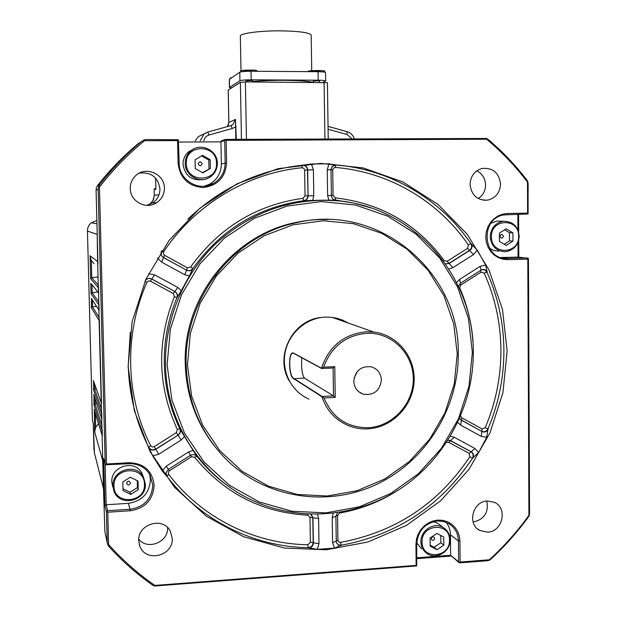 <?xml version="1.0" encoding="UTF-8"?>
<svg xmlns="http://www.w3.org/2000/svg" width="617" height="617" viewBox="0 0 617 617"><rect width="100%" height="100%" fill="white"/><g stroke="black" fill="none" stroke-linecap="round" stroke-linejoin="round"><path stroke-width="0.93" d="M353.803 381.229C354.227 387.669 357.359 391.98 363.205 394.17C373.771 395.628 379.833 390.9 381.391 379.987C380.89 373.061 377.403 368.65 370.933 366.737C360.845 366.02 355.137 370.848 353.803 381.229M354.104 378.059L357.513 371.241M130.256 188.532C130.064 201.42 146.229 210.019 156.664 202.7C161.754 199.191 164.33 194.332 164.392 188.116C164.754 173.524 144.548 165.433 134.922 176.447C131.776 179.848 130.218 183.874 130.256 188.532M139.442 173.092C151.242 171.958 158.075 177.241 159.957 188.933C159.896 194.933 157.412 199.63 152.484 203.016L146.545 205.345M487.384 500.965C472.799 501.181 466.861 524.072 479.733 530.435L487.584 532.163C502.585 531.839 508.022 508.038 494.394 502.307L487.384 500.965M486.782 501.012C488.865 512.403 484.345 519.414 473.231 522.059L473.123 522.059M138.732 540.716L139.828 546.138C145.519 562.889 173.516 556.087 172.228 538.394L170.354 531.26C163.297 516.313 137.514 523.918 138.732 540.716M167.608 527.597C168.603 542.112 147.556 550.634 138.771 539.173M470.054 184.414C471.45 195.35 477.35 200.587 487.762 200.116C495.713 198.034 499.978 192.674 500.549 184.043C498.991 172.598 492.759 167.431 481.846 168.518C474.45 170.94 470.516 176.238 470.054 184.414M476.833 170.84C482.347 173.747 485.263 178.444 485.571 184.938C485.417 190.838 482.972 195.373 478.252 198.551M252.546 81.513C262.009 80.696 272.575 80.303 284.229 80.341C297.942 80.465 307.544 81.112 313.05 82.285M231.845 77.611L230.11 78.035L230.581 78.467M242.944 71.587L245.543 70.932L255.23 71.271M256.703 71.287C258.199 70.168 254.003 69.814 244.124 70.222C239.951 70.677 239.427 71.14 242.543 71.611L242.604 71.618M311.022 71.665L317.632 71.24L322.398 71.88M322.699 71.904L324.565 71.464C327.473 70.276 309.911 70.145 307.976 71.348L307.829 71.641M240.992 70.708L240.36 36.195C239.527 33.318 261.284 30.495 282.617 30.873C300.417 31.313 309.942 32.763 311.184 35.215L311.716 70.708M252.554 81.968L252.53 80.742L251.944 80.557L246.036 80.819L246.06 81.938M319.66 82.316L319.637 81.089L317.13 80.819L313.22 81.197L313.235 82.285M503.433 236.257C502.253 238.717 501.058 238.74 499.855 236.334C501.035 233.874 502.223 233.851 503.433 236.257M500.642 221.202L496.747 221.125L490.893 223.285M130.526 482.988C129.254 485.594 127.92 485.679 126.516 483.227C127.796 480.62 129.13 480.535 130.526 482.988M143.237 476.609L141.879 473.193C135.03 459.017 110.613 466.082 111.793 482.008L112.741 486.929M202.152 163.736C200.887 166.328 199.561 166.335 198.18 163.775C199.453 161.184 200.78 161.176 202.152 163.736M194.124 148.805L188.709 151.72C184.93 155.006 183.033 159.186 183.025 164.253C184.969 175.884 191.702 180.974 203.224 179.524M434.715 538.494C433.535 540.97 432.332 541.063 431.106 538.757C432.286 536.281 433.489 536.196 434.715 538.494M440.16 525.129L437.846 523.355L433.458 521.666M333.55 317.878L344.942 321.881M348.497 323.138L342.952 320.254L337.013 318.264L332.069 317.354L325.768 317.076C306.68 317.655 289.049 332.779 285.185 352.091C281.198 371.38 291.602 391.733 309.032 399.153M367.871 428.861C360.806 429.216 354.027 428.013 347.541 425.267C335 419.606 326.447 410.089 321.889 396.708L293.808 378.753C288.455 377.249 288.039 350.78 293.391 353.017L321.472 368.218C329.1 346.075 344.163 333.92 366.66 331.753L373.794 332.039C397.595 334.784 415.765 357.528 414.092 381.954C412.688 406.395 391.81 427.704 367.871 428.861M367.046 333.273C345.844 335.232 331.36 346.538 323.57 367.177L321.619 368.48L293.36 353.186C287.962 351.968 288.918 377.157 293.931 378.506L322.028 396.43L333.496 395.89L335.208 397.425L324.018 397.95C332.378 417.771 347.109 427.689 368.218 427.712C392.751 426.571 413.691 403.587 413.267 378.553C413.205 353.51 391.718 332.208 367.046 333.273M457.251 353.911L453.773 324.025L443.955 295.728L428.19 270.377L407.189 249.229L381.892 233.38L353.495 223.693L323.377 220.755L293.06 224.812L264.107 235.763L238.062 253.117L216.336 276.023L200.124 303.302L190.321 333.496L187.445 364.986L191.648 396.099L202.654 425.167L219.814 450.672L242.165 471.342L268.48 486.173L297.379 494.495L327.372 496.006L356.973 490.723L384.746 479L409.387 461.485L429.764 439.057L444.95 412.804L454.259 383.975L457.251 353.911M186.164 365.002C183.681 299.029 233.457 235.594 296.353 222.737C378.391 202.507 460.058 271.681 458.284 353.826C458.662 407.629 426.524 460.066 378.09 483.666C329.694 507.236 268.85 499.199 228.969 462.033C201.975 436.034 187.707 403.688 186.164 365.002M214.13 445.636C195.874 421.966 186.249 394.787 185.262 364.099C182.794 298.52 232.277 235.455 294.818 222.675C305.847 220.23 316.945 219.174 328.105 219.521M459.009 562.65L450.634 555.254L458.593 561.794L458.431 540.986C458.146 533.312 454.906 527.52 448.713 523.594L443.322 521.45L437.461 520.987C424.797 523.17 417.879 530.851 416.73 544.032L416.722 565.928L416.159 565.396L154.844 585.433L154.505 586.019L416.722 565.928M154.844 585.433C137.938 573.694 122.521 560.059 108.6 544.533L107.767 512.21L106.803 511.192L106.433 512.002L104.913 505.755L106.186 504.752L107.666 510.691L130.272 509.241C144.239 506.973 151.759 498.929 152.808 485.109L149.792 474.481C145.064 467.131 138.185 463.544 129.161 463.714L105.615 464.755L106.533 464.007L99.445 187.113C112.78 169.876 127.788 154.412 144.478 140.73L177.596 140.583L178.089 163.297C179.994 178.097 188.27 186.18 202.931 187.553C217.462 185.817 225.344 177.603 226.578 162.903L226.138 140.368L486.643 139.218C501.876 152.006 515.48 166.281 527.466 182.046L527.604 213.143L507.529 213.49L502.67 214.153L498.05 215.95L493.916 218.788L490.469 222.521L487.877 226.963L486.289 231.899L485.772 237.067L486.35 242.211L488.008 247.07L490.646 251.397L494.132 254.975L498.297 257.621L502.917 259.209L507.776 259.664L527.805 259.163L528.916 515.326L529.347 515.357L529.556 512.958L528.461 259.094L528.26 258.284L527.805 259.163M105.137 463.722L106.186 504.752L128.351 503.349C142.049 501.143 149.414 493.261 150.448 479.71L149.584 474.149M187.892 219.104C220.662 187.93 258.77 169.976 302.23 165.233L311.438 163.96L329.023 163.814L335.941 164.947C390.584 169.367 440.777 199.337 470.864 243.561L477.234 250.086L485.625 265.002L487.191 272.105L484.191 273.092L481.052 272.136L460.714 285.1L459.364 288.355M473.301 352.176C473.54 404.636 446.87 456.372 403.672 486.504C360.382 516.429 302.623 522.769 254.428 501.274C202.877 478.676 166.405 423.91 165.518 364.755C164.608 319.328 183.874 273.701 216.96 242.612C252.646 211.037 293.322 197.155 338.988 200.957C414.755 207.921 474.041 277.087 473.301 352.176M177.079 297.741C177.981 295.103 177.256 293.029 174.904 291.517L177.789 287.429L181.329 290.692L176.932 297.726C168.071 319.028 163.86 341.124 164.299 364.022C164.909 386.905 170.076 408.477 179.802 428.738L184.491 436.558L181.113 440.052L158.754 454.235L152.7 455.832L148.712 447.317L150.725 445.759L152.245 446.978L154.219 446.654L176.393 432.617L177.334 429.471L179.802 428.738C180.75 431.252 180.118 433.358 177.912 435.047L176.393 432.617M482.278 269.606L485.001 270.069L486.952 272.151C498.027 296.9 503.68 322.907 503.904 350.178C503.966 377.45 498.652 403.703 487.954 428.938L486.736 437.26L478.63 452.569L472.406 458.284C440.8 505.817 397.063 534.808 341.201 545.274L334.476 548.112L317.246 549.369L308.161 547.665C254.104 546.924 200.695 520.671 166.937 476.316L166.035 472.753L168.333 469.39L190.553 455.238L188.54 451.968L193.106 450.41L184.491 436.558M193.106 450.41L196.846 456.148C206.402 468.342 217.493 478.769 230.102 487.43M166.922 476.432L162.217 470.964L152.7 455.832M128.128 366.436L134.259 410.467L150.07 451.497L174.588 487.353L206.371 516.221L243.63 536.744L284.344 548.05L326.424 549.77L367.786 542.034L406.456 525.391L440.685 500.765L468.935 469.421L489.991 432.849L502.917 392.744L507.151 350.934L502.454 309.31L488.965 269.799L467.208 234.259L438.078 204.451L402.839 181.915L363.105 167.924L320.786 163.374L278.005 168.703L237.005 183.835L200.016 208.13L169.104 240.414L146.036 279L132.115 321.796L128.128 366.436M167.122 364.84L170.354 329.108L181.483 294.857L199.9 263.937L224.58 238L254.15 218.387L286.99 206.07L321.341 201.582L355.415 205.021L387.507 216.081L416.051 234.082L439.72 258.037L457.452 286.697L468.48 318.642L472.367 352.353L468.974 386.25L458.485 418.758L441.379 448.374L418.426 473.702L390.646 493.515L359.318 506.819L325.884 512.874L291.964 511.269L259.24 501.953L229.385 485.255L203.996 461.917L184.475 433.049L171.935 400.117L167.122 364.84M107.767 512.21L130.395 510.753C145.134 508.362 153.055 499.87 154.165 485.294C152.384 470.879 144.07 463.352 129.223 462.719L106.533 464.007M500.873 257.513L518.295 257.104M489.435 248.111L493.878 250.541L498.86 251.181M204.127 186.265L209.718 184.144C217.307 179.609 221.187 172.876 221.349 163.937L220.925 141.864L221.333 140.9L225.251 139.411L226.138 140.368M416.868 557.799L450.634 555.254L450.464 534.823C450.379 530.103 448.952 525.946 446.176 522.344M416.745 542.86L421.465 548.744M97.154 231.668L97.902 263.821M98.496 286.92L98.658 293.345L98.273 287.584L90.66 278.745L90.059 255.754L91.316 260.451L91.763 277.696L90.66 278.745M98.936 303.903L99.098 310.32M99.345 319.853L101.496 403.487M101.736 412.804L101.905 419.329M102.175 429.571L102.337 436.142M102.923 458.616L103.81 490.037M209.718 184.144L213.289 183.573C199.137 192.034 178.953 180.172 179.2 163.335L178.367 139.735L146.576 139.519L144.1 139.936L138.37 143.499C123.377 155.985 109.795 169.968 97.625 185.447L99.753 184.568L98.55 186.843L99.445 187.113M98.55 186.843L98.157 189.396L96.082 190.121L97.224 234.452L87.444 231.043L92.419 420.401L93.275 423.54M104.913 505.755L103.702 458.578L105.199 463.83L98.157 189.396M105.199 463.83L105.615 464.755M144.1 139.936L144.478 140.73M99.753 184.568C112.317 168.58 126.338 154.134 141.825 141.239M178.367 139.735L177.596 140.583M107.666 510.691L106.803 511.192M108.6 544.533L107.728 544.664L109.016 546.654C122.12 561.038 136.527 573.771 152.222 584.854L154.505 586.019M103.448 487.453L104.89 531.769L107.211 542.135L106.433 512.002M107.211 542.135L107.728 544.664M213.289 183.573C221.033 178.953 224.989 172.081 225.159 162.965L224.719 140.445L220.925 141.864L178.745 142.064M225.12 139.535L224.719 140.445M502.6 257.983L507.336 258.446C482.247 260.251 479.586 217.246 504.721 214.863L528.067 213.968L528.137 184.144L527.897 181.784L526.625 179.686C515.326 165.063 502.624 151.728 488.502 139.681L486.62 138.47L486.643 139.218M486.62 138.47L225.251 139.411M528.916 515.326C517.27 531.515 504.074 546.33 489.32 559.789L460.105 562.033L459.935 541.202L459.349 536.212L457.698 531.546L455.053 527.442L451.559 524.103L447.379 521.689L442.721 520.332L437.823 520.108L432.918 521.018L428.267 523.023L424.103 526.023L420.632 529.88L418.041 534.384L416.452 539.312L415.943 544.418L416.159 565.396M527.897 181.784L527.466 182.046M528.067 213.968L527.604 213.143M460.105 562.033L459.04 562.681L459.719 562.866L486.967 560.776L489.312 560.321L491.14 558.917C504.806 546.261 517.131 532.417 528.113 517.385L529.347 515.357M458.593 561.794L459.04 562.681M489.32 559.789L489.312 560.321M528.26 258.284L518.072 257.088L517.995 242.334M507.776 259.664L507.336 258.446L527.342 257.945M98.296 287.615L97.625 261.562M98.735 304.597L98.651 292.944L91.624 284.26M99.144 320.539L98.867 309.641M101.543 413.49L101.265 402.693M101.975 430.257L101.674 418.488M102.761 460.845L102.106 435.247M332.717 169.883L333.072 195.489L335.216 197.872C380.974 203.186 417.308 224.118 444.209 260.667L447.171 261.253L467.624 248.312L468.311 244.903C438.618 201.304 389.119 171.781 335.247 167.446L333.458 168.086L332.717 169.883L331.02 169.868M460.621 416.074L461.732 417.778L461.346 420.185L460.567 419.637M461.732 417.778L482.101 428.915L485.201 427.72C495.744 402.832 500.989 376.941 500.919 350.047C500.696 323.146 495.119 297.494 484.191 273.092M335.216 197.872L335.625 200.301L328.815 200.139L327.627 195.543L327.257 169.652L329.023 163.814M312.719 200.378L303.88 200.764C306.549 200.232 307.952 198.597 308.068 195.859L313.783 195.736L312.719 200.378L328.815 200.139M303.88 200.764L303.695 200.718C257.867 207.081 220.932 229.686 192.897 268.518L189.404 275.93L184.738 274.727L161.623 262.125L157.52 257.921M181.329 290.692L189.404 275.93M399.554 489.266C381.159 501.312 361.176 509.241 339.597 513.043L337.561 515.511L335.933 515.858M337.561 515.511L337.923 540.531L338.679 541.927L340.453 542.397C395.536 532.109 438.672 503.526 469.861 456.657L469.128 453.372L448.69 442.327L446.639 442.343M310.467 513.838L312.788 517.732L313.174 542.613C312.842 545.636 311.169 547.325 308.161 547.665L307.868 544.742L310.374 542.22L309.989 517.37L307.86 515.164L308.006 514.154M307.86 515.164C262.063 512.719 224.318 493.415 194.625 457.251L191.424 456.757L190.499 455.269M191.424 456.757L169.135 470.987L168.24 472.452L168.672 474.35C201.929 518.079 254.566 543.986 307.868 544.742M174.41 296.638L173.323 293.53L174.758 291.502C177.048 293.013 177.773 295.088 176.932 297.726L174.41 296.638C156.494 341.972 157.466 386.25 177.334 429.471M173.323 293.53L150.116 281.005L148.111 281.074L146.908 282.324C123.84 334.483 125.482 396.446 150.725 445.759M161.901 250.502L163.667 251.751L163.32 253.718L164.538 255.299L187.398 267.793L190.599 267.03L192.897 268.518C191.131 270.647 188.987 271.164 186.481 270.061L187.398 267.793M302.947 198.327L305.037 195.874L307.875 195.813C307.667 198.535 306.271 200.178 303.695 200.718L302.947 198.327C256.487 204.759 219.035 227.658 190.599 267.03M305.037 195.874L304.621 169.86L303.842 168.356L302.014 167.747C247.756 172.968 195.203 204.35 163.667 251.751M311.438 163.96L313.397 169.783L313.783 195.736M302.014 167.747L302.23 165.233C305.299 165.302 307.05 166.906 307.482 170.053L308.068 195.859L307.675 169.976C307.359 166.775 305.608 165.171 302.415 165.148M336.034 164.862L332.062 166.575L330.982 169.336M332.524 166.073L335.941 164.947L335.247 167.446M333.064 199.229L335.625 200.301M370.647 207.836L354.351 203.209L333.843 199.769M330.967 169.752L327.257 169.652M331.329 195.535L327.627 195.543M304.636 170.153L313.397 169.783M148.504 273.763L154.636 274.881L177.789 287.429M162.217 470.964L166.235 466.167L188.54 451.968M317.539 514.323L318.611 518.55L318.989 543.616L317.246 549.369M334.476 548.112L332.578 542.636L332.224 517.632L333.157 513.313M450.441 436.265L454.266 437.283L474.882 448.451L478.63 452.569M486.736 437.26L481.283 436.373L460.706 425.159L457.76 422.491M456.572 282.517L459.572 279.439L480.142 266.351L485.625 265.002M477.234 250.086L473.509 254.59L452.893 267.67L448.875 269.035M145.211 280.743C146.969 278.498 149.16 277.943 151.782 279.069L174.904 291.517L151.813 279.023C149.283 277.889 147.124 278.398 145.327 280.565M164.538 255.299L163.559 257.598L186.573 270.169L163.574 257.551C161.253 256.016 160.52 253.926 161.376 251.289C160.489 253.973 161.214 256.07 163.559 257.598L161.623 262.125M184.738 274.727L186.573 270.169C189.126 271.31 191.27 270.801 192.998 268.619M168.672 474.35L166.937 476.316L165.988 473.108M148.743 447.51C150.509 450.225 152.846 450.819 155.746 449.307L158.754 454.235M154.219 446.654L155.746 449.307L178.058 435.178L155.715 449.107C152.785 450.503 150.448 449.901 148.712 447.317C135.902 421.843 129.084 394.572 128.243 365.488L130.264 332.27M181.113 440.052L178.058 435.178C180.326 433.543 180.958 431.437 179.948 428.869M196.946 456.194L193.969 454.467L190.553 455.23M195.296 454.868L196.846 456.148L194.625 457.251M340.453 542.397L341.201 545.274L338.478 544.842L336.573 542.929L338.625 545.166L341.301 545.497M308.353 547.881C311.477 547.672 313.143 545.991 313.359 542.829L318.989 543.616M310.374 542.22L313.359 542.829L312.981 517.825L311.215 514.277M460.351 419.406L481.985 431.507C484.738 432.64 486.805 431.846 488.194 429.116M485.201 427.72L487.954 428.938C486.427 431.553 484.36 432.355 481.754 431.329L461.346 420.185L460.706 425.159M472.691 458.377C474.172 455.685 473.686 453.495 471.226 451.798L474.882 448.451M449.461 440.253L470.948 451.706C473.231 453.341 473.717 455.531 472.406 458.284L469.861 456.657M469.128 453.372L471.226 451.798L450.665 440.677L447.981 440.268M445.489 263.937L449.199 263.451L469.768 250.417C472.221 248.551 472.684 246.276 471.149 243.592M468.311 244.903L470.864 243.561C472.229 246.222 471.766 248.497 469.483 250.386L467.624 248.312M487.191 272.105C486.088 269.899 484.322 269.105 481.9 269.714L481.121 270.092M473.509 254.59L469.483 250.386L449.014 263.351L445.466 263.875M150.378 281.128L154.636 274.881M168.341 469.39L166.235 466.167M309.989 517.37L318.611 518.55M335.849 516.282L332.224 517.632M336.203 541.194L332.578 542.636M448.69 442.327L454.266 437.283M482.101 428.915L481.283 436.373M460.629 283.149L481.036 270.153L480.142 266.351M458.454 286.381L460.544 283.203L459.572 279.439M447.171 261.253L452.893 267.67M460.112 283.527L460.714 285.1M480.473 270.508L481.052 272.136M339.597 513.043L339.543 512.426M337.908 540.253L336.242 540.646M169.374 470.81L168.426 469.336M144.918 281.499L146.908 282.324M333.072 195.489L331.383 195.504L331.013 169.729L332.062 166.575M444.209 260.667L443.546 261.246M107.319 543.191L104.89 531.769M96.082 190.121L96.414 187.676L97.625 185.447M103.702 458.578L105.222 464.03M289.319 380.982C274.179 356.41 292.597 319.899 321.226 317.485M323.57 367.177L334.776 366.699L335.208 397.425M334.776 366.699L333.095 367.987L321.619 368.48M301.775 357.721C301.165 367.663 302.022 374.434 304.335 378.044L333.496 395.89L333.095 367.987M322.028 396.43L324.018 397.95M344.031 321.565L336.203 318.812M443.824 545.158L443.754 537.029L436.882 533.45L430.072 538.016L430.149 546.161L437.029 549.724L443.824 545.158L440.862 542.759L434.121 547.294L430.142 545.227M440.862 542.759L440.8 535.494M434.121 547.294L437.029 549.724M210.328 168.426L210.15 159.649L202.538 155.314L195.088 159.764L195.265 168.557L202.9 172.883L210.328 168.426L202.492 172.652M201.535 155.916L208.801 160.05L210.15 159.649M208.978 168.757L208.801 160.05M138.223 489.674L138.015 481.067L130.318 477.203L122.822 481.97L123.03 490.6L130.742 494.441L138.223 489.674L137.421 487.561L130.002 492.289L122.991 488.795M137.421 487.561L137.259 480.682M130.002 492.289L130.742 494.441M512.974 241.131L512.928 232.856L506.141 228.845L499.377 233.133L499.423 241.424L506.225 245.419L512.974 241.131L509.511 240.915L504.251 244.263M504.59 229.833L509.465 232.702L512.928 232.856M509.511 240.915L509.465 232.702M235.871 139.141L235.416 119.436L236.357 139.141M227.318 126.608C227.966 126.176 228.46 124.796 228.807 122.459L228.19 90.028L240.391 82.346L245.404 81.93L327.426 82.693L328.221 138.756M228.807 122.459L235.416 119.436L232.887 124.642L230.28 125.783M200.232 140.799L204.026 134.012L207.705 132.115L230.943 125.59L232.285 128.475L236.126 126.693M231.352 88.015L229.455 87.498L229.3 79.416L239.774 72.243C241.309 71.603 245.065 71.271 251.042 71.24L318.04 71.711C322.714 71.78 325.213 72.073 325.552 72.582L325.676 80.997L322.953 82.339M229.455 87.498L239.928 80.765C241.463 80.164 245.219 79.848 251.196 79.817L318.171 80.195C322.838 80.249 325.336 80.519 325.676 80.997M92.442 420.601L93.275 423.501M155.638 178.143L155.893 189.087M95.303 413.313L95.674 427.365L94.663 431.838L94.339 410.189M94.91 398.196L95.057 403.834L93.954 404.791L93.954 395.312M94.54 383.967L94.671 388.995L93.568 389.959L93.583 381.291M91.948 284.661L92.157 292.697L91.054 293.738L90.776 283.211M92.349 300.009L92.527 306.796L91.416 307.821L91.493 298.937M190.738 150.926L192.041 150.031M98.481 423.624L95.674 427.365M96.707 403.618L95.057 403.834M96.26 388.787L94.671 388.995M96.591 306.317L92.527 306.796M97.918 292.034L92.157 292.697M98.242 276.964L91.763 277.696M91.316 260.451L93.992 263.752M93.684 394.371L101.72 418.781M102.167 429.463L101.952 430.18L93.954 404.791M94.069 409.194L102.144 435.517M101.736 412.696L101.52 413.413L93.568 389.959M98.928 303.834L98.712 304.559L91.054 293.738M91.169 298.196L99.059 310.258M98.496 286.859L98.273 287.584M99.345 319.776L99.121 320.501L91.416 307.821M93.321 380.419L101.319 403.024M101.242 402.623L99.121 320.501M98.843 309.611L98.712 304.559M101.651 418.403L101.52 413.413M102.083 435.162L101.952 430.18M90.059 255.754L97.602 261.546L97.902 263.922M94.185 452.076L103.787 489.937M102.916 458.4L102.738 460.752L94.663 431.838M97.154 231.56L97.602 261.546M103.425 487.353L102.738 460.752M490.23 236.758C490.862 228.159 495.181 222.984 503.171 221.248C512.673 221.233 517.995 226.2 519.128 236.149C518.365 245.173 513.76 250.355 505.3 251.721C496.269 251.266 491.248 246.283 490.23 236.758M518.596 236.188C519.198 217.762 490.716 218.256 491.456 236.758C490.947 255.268 519.367 254.559 518.596 236.188M141.879 473.193L145.342 484.021C146.568 501.274 119.174 507.398 113.898 490.939L112.942 485.957C111.746 469.799 136.511 462.611 143.46 476.987L145.334 484.006M144.432 484.276C144.756 465.087 112.818 466.884 114.006 486.103C113.798 505.385 145.658 503.349 144.432 484.276M185.223 163.551C185.231 158.407 187.152 154.173 190.985 150.833C200.594 142.134 217.647 150.263 217.338 163.281C217.246 169.444 214.639 174.156 209.51 177.434C199.63 183.812 185.031 175.529 185.223 163.551M216.498 163.258C216.883 143.746 185.223 143.877 186.334 163.505C186.064 183.126 217.647 182.74 216.498 163.258M437.846 523.355L443.43 527.643C447.695 530.435 449.924 534.476 450.117 539.782C450.711 551.613 435.918 560.344 426.833 553.395C423.054 550.603 421.079 546.747 420.91 541.826C420.339 530.327 434.337 521.558 443.43 527.643C447.657 530.396 449.87 534.422 450.071 539.705M449.477 540.006C450.024 521.874 421.288 523.856 422.09 541.996C421.65 560.205 450.317 558.015 449.477 540.006M343.33 321.318L335.517 318.565M301.389 325.969C290.514 334.661 284.823 345.975 284.314 359.919M459.812 288.124C467.246 305.122 471.596 322.938 472.869 341.556M129.223 462.719L129.161 463.714M517.941 230.025L517.864 214.485M130.395 510.753L128.351 503.349M179.2 163.335L178.089 163.297M221.349 163.937L226.578 162.903M415.943 544.418L416.73 544.032M459.935 541.202L458.431 540.986L450.464 534.823M507.097 214.677L507.529 213.49M304.335 378.044L293.808 378.753M201.805 135.03L198.327 136.619L195.265 140.823M241.44 139.118L240.391 82.346M228.236 89.966L228.861 122.444L227.357 126.601M324.912 138.771L324.095 82.339M245.404 81.93L246.445 139.103M232.285 128.475L209.032 135.007C206.217 135.925 204.482 137.853 203.841 140.784M351.744 138.655L347.07 134.521L328.09 129.246M195.25 140.823L198.327 136.619L207.736 132.107L209.032 135.007M347.07 131.691L347.07 134.521M318.04 71.711L318.171 80.195M229.408 79.269L229.563 87.359M239.774 72.243L239.928 80.765M251.042 71.24L251.196 79.817M93.275 423.432L94.455 453.094M96.869 220.516L91.277 222.776C88.717 224.943 87.437 227.696 87.444 231.043C87.437 227.696 88.717 224.943 91.277 222.776L96.954 223.817M151.042 203.07L148.674 205.338L152.939 200.672L154.265 195.373L153.471 199.576L151.042 203.07L152.584 202.954M155.893 189.28L154.134 189.604L154.265 195.373L154.134 189.612L155.114 188.632M102.075 425.961L94.956 403.834M101.651 409.426L94.571 388.988M99.291 317.778L92.427 306.796M98.882 302.06L92.056 292.705M98.45 285.316L91.671 277.696M159.039 194.71L154.265 195.373M358.608 391.641L363.205 394.17M152.484 203.016L156.664 202.7M477.342 528.723L479.733 530.435M139.195 544.163L139.828 546.138M483.45 200.232L487.762 200.116M496.747 221.125L503.171 221.248C512.727 221.248 518.064 226.215 519.19 236.157C518.45 245.173 513.814 250.355 505.3 251.721M188.709 151.72L190.985 150.833C200.61 142.134 217.662 150.263 217.354 163.281C217.253 169.444 214.647 174.156 209.51 177.434M339.898 319.876L335.509 318.565M296.353 222.737L294.818 222.675M338.988 200.957L344.864 201.412L354.505 203.24L370.94 207.929M331.383 195.527C331.699 198.296 333.08 199.885 335.532 200.294L333.928 199.808M459.68 418.272L460.591 419.66M337.476 512.742L335.903 516.46L336.257 541.379L336.705 543.238M99.43 185.015L97.316 185.879M518.804 257.15L518.727 240.098M518.689 232.239L518.604 214.477M416.876 558.647L451.012 556.071M332.069 317.354L373.794 332.039M113.898 490.939C119.189 507.436 146.607 501.297 145.342 484.021M207.736 132.107L230.943 125.59M328.043 126.369L347.186 131.699C350.68 132.809 353.024 135.123 354.227 138.648M241.008 71.341L241.016 71.857M209.564 131.591L211.346 131.089M93.977 450.271L93.275 423.47M92.411 420.393L87.444 231.043M155.87 188.486L154.589 188.733L154.134 189.612M155.885 189.18L155.638 178.136M101.666 418.604L94.031 395.543M102.098 435.363L94.401 410.39M101.265 402.824L93.684 381.568"/></g></svg>
